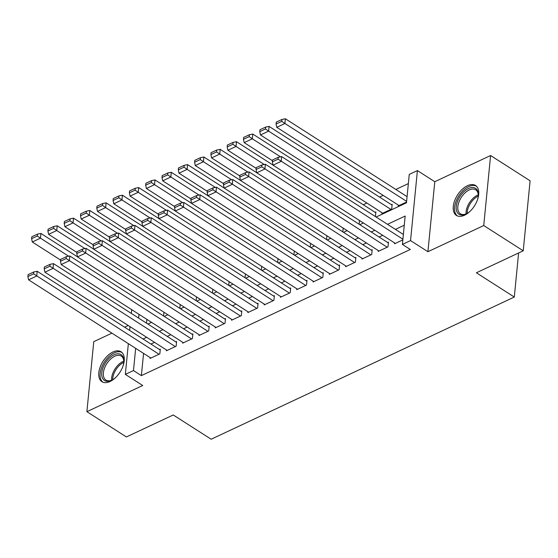 <?xml version="1.0" encoding="UTF-8"?>
<svg xmlns="http://www.w3.org/2000/svg" width="558" height="558" viewBox="0 0 558 558"><rect width="100%" height="100%" fill="white"/><g stroke="black" fill="none" stroke-linecap="round" stroke-linejoin="round"><path stroke-width="0.84" d="M467.43 185.709A17.765 10.079 -57.4 0 0 454.63 200.754A17.765 10.079 -57.4 0 0 456.409 215.43A17.765 10.079 -57.4 0 0 464.535 215.228A17.765 10.079 -57.4 0 0 477.334 200.183A17.765 10.079 -57.4 0 0 475.555 185.5A17.765 10.079 -57.4 0 0 467.43 185.709M112.96 351.979A17.765 10.079 -57.4 0 0 100.161 367.025A17.765 10.079 -57.4 0 0 101.94 381.7A17.765 10.079 -57.4 0 0 110.066 381.498A17.765 10.079 -57.4 0 0 122.865 366.453A17.765 10.079 -57.4 0 0 121.086 351.777A17.765 10.079 -57.4 0 0 112.96 351.979M376.106 217.034L406.475 202.791L409.258 174.41L417.405 170.588L410.542 240.596L402.395 244.418L405.171 216.037L387.503 224.323M434.787 181.706L427.916 251.714L483.737 225.537L523.237 250.8L530.1 180.792L490.601 155.522L434.787 181.706L417.405 170.588M128.221 325.502L124.608 327.197M111.921 333.147L93.758 341.67L86.895 411.678L142.715 385.501L125.334 374.383L128.347 343.658M408.358 183.589L395.859 189.455M383.179 195.398L379.559 197.1M366.878 203.049L363.265 204.744M483.737 225.537L490.601 155.522M523.237 250.8L476.379 272.785L514.295 297.044L211.168 439.23L173.245 414.971L126.394 436.949L86.895 411.678M394.604 242.932L394.527 243.783L402.834 239.884M378.31 250.577L378.226 251.428L388.005 246.838L388.466 242.109L387.657 242.493M362.009 258.221L361.926 259.072L371.705 254.483L372.172 249.754L371.356 250.137M345.716 265.866L345.632 266.717L355.411 262.127L355.871 257.398L355.055 257.782M329.415 273.511L329.332 274.362L339.111 269.772L339.578 265.043L338.762 265.427M313.122 281.155L313.038 282.006L322.817 277.417L323.277 272.688L322.461 273.071M296.821 288.8L296.737 289.651L306.516 285.061L306.984 280.332L306.168 280.716M280.528 296.444L280.444 297.295L290.223 292.706L290.683 287.977L289.867 288.36M264.227 304.089L264.143 304.94L273.922 300.35L274.39 295.621L273.573 296.005M247.933 311.734L247.85 312.585L257.629 307.995L258.089 303.266L257.273 303.65M231.633 319.378L231.549 320.229L241.328 315.64L241.788 310.911L240.979 311.294M215.332 327.023L215.255 327.874L225.027 323.284L225.495 318.555L224.679 318.939M199.039 334.667L198.955 335.518L208.734 330.929L209.194 326.2L208.385 326.583M182.738 342.312L182.654 343.163L192.433 338.573L192.901 333.844L192.085 334.228M166.444 349.957L166.361 350.808L176.14 346.218L176.6 341.489L175.784 341.873M375.422 216.595L375.883 211.907L375.067 212.291M382.021 212.731L381.937 213.581L391.716 208.999L392.176 204.263L391.367 204.646M146.893 319.378L146.524 323.152M163.557 315.974L163.926 312.208M179.85 308.33L180.22 304.556M196.151 300.685L196.521 296.912M212.452 293.041L212.821 289.267M228.745 285.396L229.115 281.623M245.046 277.751L245.415 273.978M261.339 270.107L261.709 266.333M277.64 262.462L278.01 258.689M293.933 254.818L294.303 251.044M310.234 247.173L310.604 243.4M326.528 239.528L326.897 235.755M342.828 231.884L343.198 228.11M359.122 224.239L359.491 220.466M398.314 205.086L398.238 205.937L406.545 202.038M143.559 353.388L141.383 375.611L410.29 249.475L402.395 244.418M404.271 225.216L395.406 229.38M382.718 235.33L379.105 237.024M366.425 242.974L362.812 244.669M350.124 250.619L346.511 252.314M333.83 258.263L330.217 259.958M317.53 265.908L313.917 267.603M301.236 273.553L297.616 275.247M284.936 281.197L281.323 282.892M268.642 288.842L265.022 290.537M252.342 296.486L248.729 298.181M236.048 304.131L232.428 305.826M219.747 311.776L216.134 313.47M203.447 319.42L199.834 321.115M187.153 327.065L183.54 328.76M170.853 334.709L167.24 336.404M154.559 342.354L150.946 344.049M150.144 357.601L150.06 358.452L159.839 353.863L160.306 349.134L159.49 349.517M514.295 297.044L518.619 252.969M427.916 251.714L410.542 240.596M141.383 375.611L133.481 370.561L125.334 374.383M147.947 324.059L151.56 322.364M164.24 316.414L167.86 314.719M180.541 308.769L184.154 307.074M196.834 301.125L200.455 299.43M213.135 293.48L216.748 291.785M229.429 285.836L233.049 284.141M245.729 278.191L249.342 276.496M262.03 270.546L265.643 268.851M278.323 262.902L281.936 261.207M294.624 255.257L298.237 253.562M310.918 247.613L314.531 245.918M327.218 239.968L330.831 238.273M343.512 232.323L347.132 230.628M359.812 224.679L363.425 222.984M138.998 314.328L138.628 318.102M129.644 330.427L130.014 326.653M131.311 313.422L131.681 309.648M135.664 348.338L133.481 370.561M374.823 230.273L371.21 231.968M358.522 237.917L354.909 239.612M342.228 245.562L338.615 247.257M325.928 253.206L322.315 254.901M309.634 260.851L306.014 262.546M293.334 268.496L289.721 270.191M277.04 276.14L273.42 277.835M260.739 283.785L257.126 285.48M244.446 291.429L240.826 293.124M228.145 299.074L224.532 300.769M211.845 306.719L208.232 308.414M195.551 314.363L191.938 316.058M179.251 322.008L175.637 323.71M162.957 329.652L159.344 331.354M146.656 337.297L143.043 338.999M150.876 358.069L28.591 279.837L36.744 276.015L37.205 271.286L33.787 271.962L28.088 274.634L27.9 276.531L33.606 273.852L33.787 271.962M160.223 349.985L37.205 271.286M159.023 354.246L33.606 273.852M27.9 276.531L28.591 279.837M77.471 256.826L40.915 233.439L40.455 238.168L68.662 256.22M60.606 260.098L32.301 241.991L31.611 238.684L37.316 236.006L37.498 234.116L31.799 236.794L31.611 238.684M37.316 236.006L40.455 238.168L32.301 241.991M37.498 234.116L40.915 233.439M115.499 377.668A15.373 8.719 122.6 0 1 111.83 380.172A15.373 8.719 122.6 0 1 111.523 380.319A15.373 8.719 122.6 0 1 101.779 372.709A15.373 8.719 122.6 0 1 114.027 354.776A15.373 8.719 122.6 0 1 123.841 361.396A15.373 8.719 122.6 0 1 123.109 365.769M123.82 361.891A14.236 8.077 -57.4 0 0 121.239 356.06A14.236 8.077 -57.4 0 0 114.725 356.227A14.236 8.077 -57.4 0 0 104.472 368.28A14.236 8.077 -57.4 0 0 105.894 380.04A14.236 8.077 -57.4 0 0 112.27 379.942M122.021 352.517A17.647 10.009 -57.4 0 0 114.216 352.879A17.647 10.009 -57.4 0 0 101.591 367.576A17.647 10.009 -57.4 0 0 103.007 382.237M469.969 211.398A15.373 8.719 122.6 0 1 466.3 213.902A15.373 8.719 122.6 0 1 457.093 212.131A15.373 8.719 122.6 0 1 462.833 192.796A15.373 8.719 122.6 0 1 477.397 190.417A15.373 8.719 122.6 0 1 478.311 195.126A15.373 8.719 122.6 0 1 477.578 199.499M478.29 195.621A14.236 8.077 -57.4 0 0 477.439 191.729A14.236 8.077 -57.4 0 0 475.709 189.79A14.236 8.077 -57.4 0 0 462.526 195.6A14.236 8.077 -57.4 0 0 458.634 211.831A14.236 8.077 -57.4 0 0 460.364 213.77A14.236 8.077 -57.4 0 0 466.739 213.672M476.483 186.246A17.647 10.009 -57.4 0 0 460.238 193.835A17.647 10.009 -57.4 0 0 455.593 213.735A17.647 10.009 -57.4 0 0 457.469 215.96M167.177 350.424L44.891 272.192L53.038 268.37L53.505 263.641L50.087 264.318L44.382 266.989L44.201 268.886L49.899 266.208L50.087 264.318M176.516 342.34L53.505 263.641M175.324 346.602L49.899 266.208M44.201 268.886L44.891 272.192M183.47 342.779L61.185 264.548L69.338 260.726L69.799 255.996L66.381 256.673L60.682 259.344L60.494 261.242L66.2 258.563L66.381 256.673M192.817 334.695L69.799 255.996M191.624 338.957L66.2 258.563M60.494 261.242L61.185 264.548M199.771 335.135L77.485 256.903L85.632 253.081L86.099 248.352L82.682 249.028L76.976 251.7L76.795 253.597L82.493 250.919L82.682 249.028M209.111 327.051L86.099 248.352M207.918 331.312L82.493 250.919M76.795 253.597L77.485 256.903M216.065 327.49L93.779 249.259L101.933 245.436L102.393 240.707L98.982 241.384L93.277 244.055L93.088 245.952L98.794 243.274L98.982 241.384M225.411 319.406L102.393 240.707M224.218 323.668L98.794 243.274M93.088 245.952L93.779 249.259M93.765 249.182L57.216 225.795L56.749 230.524L84.962 248.575M76.906 252.453L48.602 234.346L47.911 231.04L53.61 228.361L53.798 226.471L48.093 229.15L47.911 231.04M53.61 228.361L56.749 230.524L48.602 234.346M53.798 226.471L57.216 225.795M110.066 241.537L73.51 218.15L73.049 222.879L101.256 240.93M93.2 244.809L64.895 226.701L64.205 223.395L69.91 220.717L70.092 218.827L64.393 221.505L64.205 223.395M69.91 220.717L73.049 222.879L64.895 226.701M70.092 218.827L73.51 218.15M126.359 233.893L89.81 210.506L89.343 215.235L117.557 233.286M109.501 237.164L81.196 219.057L80.505 215.751L86.204 213.072L86.392 211.182L80.687 213.86L80.505 215.751M86.204 213.072L89.343 215.235L81.196 219.057M86.392 211.182L89.81 210.506M142.66 226.248L106.104 202.861L105.643 207.59L133.857 225.641M125.794 229.519L97.49 211.412L96.799 208.106L102.505 205.428L102.693 203.537L96.987 206.216L96.799 208.106M102.505 205.428L105.643 207.59L97.49 211.412M102.693 203.537L106.104 202.861M232.365 319.846L110.079 241.614L118.226 237.792L118.694 233.063L115.276 233.739L109.57 236.411L109.389 238.308L115.094 235.629L115.276 233.739M241.712 311.762L118.694 233.063M240.512 316.023L115.094 235.629M109.389 238.308L110.079 241.614M158.953 218.603L122.404 195.216L121.937 199.945L150.151 217.997M142.095 221.875L113.79 203.768L113.1 200.461L118.805 197.783L118.987 195.893L113.281 198.571L113.1 200.461M118.805 197.783L121.937 199.945L113.79 203.768M118.987 195.893L122.404 195.216M248.659 312.201L126.38 233.969L134.527 230.147L134.987 225.411L131.576 226.095L125.871 228.766L125.683 230.663L131.388 227.985L131.576 226.095M258.005 304.117L134.987 225.411M256.813 308.379L131.388 227.985M125.683 230.663L126.38 233.969M175.254 210.959L138.698 187.572L138.238 192.301L166.451 210.352M158.388 214.23L130.091 196.123L129.393 192.817L135.099 190.139L135.287 188.248L129.582 190.927L129.393 192.817M135.099 190.139L138.238 192.301L130.091 196.123M135.287 188.248L138.698 187.572M264.959 304.556L142.674 226.325L150.82 222.502L151.288 217.766L147.87 218.45L142.164 221.121L141.983 223.019L147.689 220.34L147.87 218.45M274.306 296.472L151.288 217.766M273.106 300.734L147.689 220.34M141.983 223.019L142.674 226.325M191.547 203.314L154.998 179.927L154.531 184.656L182.745 202.707M174.689 206.586L146.384 188.478L145.694 185.172L151.399 182.494L151.581 180.604L145.875 183.282L145.694 185.172M151.399 182.494L154.531 184.656L146.384 188.478M151.581 180.604L154.998 179.927M281.26 296.912L158.974 218.68L167.121 214.858L167.581 210.122L164.171 210.805L158.465 213.477L158.277 215.374L163.982 212.696L164.171 210.805M290.599 288.828L167.581 210.122M289.407 293.089L163.982 212.696M158.277 215.374L158.974 218.68M207.848 195.67L171.292 172.282L170.832 177.012L199.046 195.063M190.989 198.941L162.685 180.834L161.987 177.528L167.693 174.849L167.881 172.959L162.176 175.637L161.987 177.528M167.693 174.849L170.832 177.012L162.685 180.834M167.881 172.959L171.292 172.282M297.554 289.267L175.268 211.036L183.415 207.213L183.882 202.477L180.464 203.161L174.766 205.832L174.577 207.729L180.283 205.051L180.464 203.161M306.9 281.183L183.882 202.477M305.7 285.445L180.283 205.051M174.577 207.729L175.268 211.036M224.149 188.025L187.593 164.638L187.125 169.367L215.339 187.418M207.283 191.296L178.979 173.189L178.288 169.883L183.994 167.205L184.175 165.314L178.476 167.993L178.288 169.883M183.994 167.205L187.125 169.367L178.979 173.189M184.175 165.314L187.593 164.638M313.854 281.623L191.568 203.391L199.715 199.569L200.183 194.833L196.765 195.516L191.059 198.188L190.871 200.085L196.576 197.406L196.765 195.516M323.194 273.539L200.183 194.833M322.001 277.8L196.576 197.406M190.871 200.085L191.568 203.391M240.442 180.38L203.893 156.993L203.426 161.722L231.64 179.774M223.584 183.652L195.279 165.545L194.582 162.238L200.287 159.56L200.475 157.67L194.77 160.348L194.582 162.238M200.287 159.56L203.426 161.722L195.279 165.545M200.475 157.67L203.893 156.993M330.148 273.978L207.862 195.746L216.016 191.924L216.476 187.188L213.058 187.872L207.36 190.543L207.171 192.44L212.877 189.762L213.058 187.872M339.494 265.894L216.476 187.188M338.294 270.156L212.877 189.762M207.171 192.44L207.862 195.746M256.743 172.736L220.187 149.349L219.726 154.078L247.933 172.129M239.877 176.007L211.573 157.9L210.882 154.594L216.588 151.916L216.769 150.025L211.07 152.704L210.882 154.594M216.588 151.916L219.726 154.078L211.573 157.9M216.769 150.025L220.187 149.349M346.448 266.333L224.163 188.102L232.309 184.279L232.777 179.543L229.359 180.227L223.653 182.898L223.472 184.796L229.171 182.117L229.359 180.227M355.788 258.249L232.777 179.543M354.595 262.511L229.171 182.117M223.472 184.796L224.163 188.102M273.036 165.091L236.487 141.704L236.02 146.433L264.234 164.484M256.178 168.363L227.873 150.255L227.183 146.949L232.881 144.271L233.07 142.381L227.364 145.059L227.183 146.949M232.881 144.271L236.02 146.433L227.873 150.255M233.07 142.381L236.487 141.704M375.799 212.758L252.781 134.059L252.321 138.789L280.534 156.84M272.471 160.718L244.167 142.611L243.476 139.305L249.182 136.626L249.37 134.736L243.665 137.414L243.476 139.305M249.182 136.626L252.321 138.789L244.167 142.611M249.37 134.736L252.781 134.059M392.093 205.114L269.082 126.415L268.614 131.144L390.9 209.376M382.753 213.198L260.467 134.966L259.777 131.66L265.475 128.982L265.664 127.091L259.958 129.77L259.777 131.66M265.475 128.982L268.614 131.144L260.467 134.966M265.664 127.091L269.082 126.415M362.742 258.689L240.456 180.457L248.61 176.635L249.07 171.899L245.66 172.582L239.954 175.254L239.766 177.151L245.471 174.473L245.66 172.582M372.088 250.605L249.07 171.899M370.896 254.866L245.471 174.473M239.766 177.151L240.456 180.457M379.042 251.044L256.757 172.813L264.904 168.99L265.371 164.254L261.953 164.938L256.248 167.609L256.066 169.506L261.765 166.828L261.953 164.938M388.382 242.96L265.371 164.254M387.189 247.222L261.765 166.828M256.066 169.506L256.757 172.813M395.336 243.4L273.05 165.168L281.204 161.346L281.664 156.61L278.254 157.293L272.548 159.965L272.36 161.862L278.065 159.183L278.254 157.293M403.364 234.472L281.664 156.61M402.904 239.208L278.065 159.183M272.36 161.862L273.05 165.168M407.075 196.632L285.375 118.77L284.915 123.499L406.615 201.361M399.047 205.553L276.761 127.322L276.071 124.016L281.776 121.337L281.964 119.447L276.259 122.125L276.071 124.016M281.776 121.337L284.915 123.499L276.761 127.322M281.964 119.447L285.375 118.77M111.579 380.228A14.236 8.077 122.6 0 1 122.962 361.493A14.236 8.077 122.6 0 1 123.792 361.138M123.785 362.344A13.769 7.812 -57.4 0 0 123.702 362.379A13.769 7.812 -57.4 0 0 112.667 379.719M466.049 213.958A14.236 8.077 122.6 0 1 478.262 194.868M478.255 196.074A13.769 7.812 -57.4 0 0 467.137 213.449"/></g></svg>
